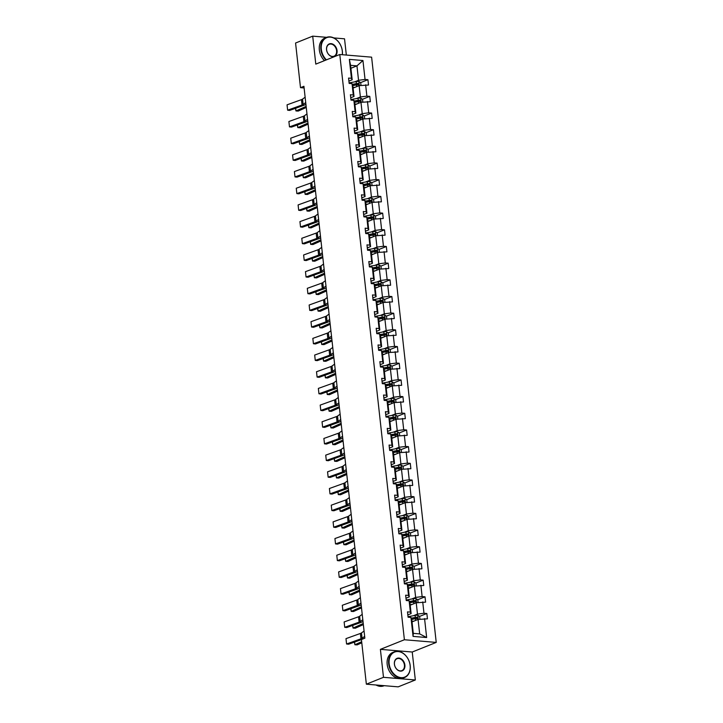 <?xml version="1.0" encoding="UTF-8"?>
<svg xmlns="http://www.w3.org/2000/svg" width="723" height="723" viewBox="0 0 723 723"><rect width="100%" height="100%" fill="white"/><g stroke="black" fill="none" stroke-linecap="round" stroke-linejoin="round"><path stroke-width="1.08" d="M346.335 55.047L344.537 38.816L333.737 37.912M436.231 642.413L371.613 57.162L339.783 54.505L404.392 639.747L436.231 642.413L412.237 652.019L380.397 649.353L383.488 677.315L415.327 679.981L412.237 652.019M415.327 679.981L398.192 686.85L366.353 684.184L383.488 677.315M326.688 37.325L312.707 36.15L295.571 43.019L300.497 87.664L304.112 87.962M354.577 81.889L358.545 80.298L356.954 65.865L362.946 60.524L365.043 79.449L367.926 79.693L360.641 82.603M350.908 68.278L356.954 65.865L350.583 65.332L352.182 79.765L348.893 81.084M358.545 80.298L365.043 79.449M356.421 98.572L360.388 96.981L359.132 85.648L368.513 85.034L367.926 79.693M365.63 84.79L366.877 96.132L369.76 96.367L362.485 99.286M358.265 115.246L362.232 113.665L360.976 102.323L370.357 101.717L369.76 96.367M367.474 101.473L368.721 112.806L371.604 113.05L364.32 115.969M360.108 131.929L364.076 130.339L362.819 119.006L372.191 118.4L371.604 113.05M369.308 118.156L370.565 129.489L373.448 129.733L366.163 132.652M361.943 148.613L365.91 147.022L364.663 135.689L374.035 135.084L373.448 129.733M371.152 134.839L372.408 146.173L375.291 146.417L368.007 149.336M363.786 165.296L367.754 163.705L366.507 152.372L375.879 151.758L375.291 146.417M372.996 151.523L374.243 162.856L377.126 163.1L369.851 166.01M365.63 181.979L369.598 180.388L368.341 169.055L377.722 168.441L377.126 163.1M374.839 168.197L376.087 179.539L378.969 179.774L371.694 182.693M367.474 198.662L371.441 197.072L370.185 185.73L379.557 185.124L378.969 179.774M376.683 184.88L377.93 196.213L380.813 196.457L373.529 199.376M369.308 215.337L373.276 213.746L372.029 202.413L381.401 201.807L380.813 196.457M378.518 201.563L379.774 212.896L382.657 213.14L375.373 216.06M371.152 232.02L375.12 230.429L373.872 219.096L383.244 218.491L382.657 213.14M380.361 218.247L381.617 229.58L384.5 229.824L377.216 232.743M372.996 248.703L376.963 247.112L375.707 235.779L385.088 235.165L384.5 229.824M382.205 234.93L383.452 246.263L386.335 246.507L379.06 249.417M374.839 265.386L378.807 263.796L377.551 252.463L386.932 251.848L386.335 246.507M384.049 251.613L385.296 262.946L388.179 263.181L380.894 266.1M376.683 282.069L380.65 280.479L379.394 269.137L388.766 268.531L388.179 263.181M385.883 268.287L387.139 279.629L390.022 279.864L382.738 282.783M378.518 298.744L382.485 297.162L381.238 285.82L390.61 285.214L390.022 279.864M387.727 284.97L388.983 296.303L391.866 296.547L384.582 299.467M380.361 315.427L384.329 313.836L383.082 302.503L392.453 301.898L391.866 296.547M389.57 301.654L390.818 312.987L393.701 313.231L386.425 316.15M382.205 332.11L386.172 330.519L384.916 319.186L394.297 318.572L393.701 313.231M391.414 318.337L392.661 329.67L395.544 329.914L388.269 332.824M384.049 348.793L388.016 347.203L386.76 335.87L396.141 335.255L395.544 329.914M393.258 335.02L394.505 346.353L397.388 346.588L390.104 349.507M385.883 365.476L389.851 363.886L388.603 352.553L397.975 351.938L397.388 346.588M395.092 351.694L396.349 363.036L399.232 363.271L391.947 366.19M387.727 382.151L391.694 380.569L390.447 369.227L399.819 368.622L399.232 363.271M396.936 368.378L398.192 379.711L401.075 379.955L393.791 382.874M389.57 398.834L393.538 397.243L392.291 385.91L401.663 385.305L401.075 379.955M398.78 385.061L400.027 396.394L402.91 396.638L395.635 399.557M391.414 415.517L395.382 413.927L394.125 402.594L403.506 401.988L402.91 396.638M400.623 401.744L401.871 413.077L404.753 413.321L397.469 416.24M393.258 432.2L397.225 430.61L395.969 419.277L405.341 418.662L404.753 413.321M402.458 418.427L403.714 429.76L406.597 430.004L399.313 432.914M395.092 448.884L399.06 447.293L397.813 435.96L407.185 435.345L406.597 430.004M404.302 435.101L405.558 446.443L408.441 446.678L401.157 449.598M396.936 465.558L400.904 463.976L399.656 452.634L409.028 452.029L408.441 446.678M406.145 451.785L407.392 463.118L410.275 463.362L403 466.281M398.78 482.241L402.747 480.65L401.491 469.317L410.872 468.712L410.275 463.362M407.989 468.468L409.236 479.801L412.119 480.045L404.844 482.964M400.623 498.924L404.591 497.334L403.335 486.001L412.716 485.395L412.119 480.045M409.833 485.151L411.08 496.484L413.963 496.728L406.678 499.647M402.458 515.607L406.425 514.017L405.178 502.684L414.55 502.069L413.963 496.728M411.667 501.834L412.923 513.167L415.806 513.411L408.522 516.321M404.302 532.291L408.269 530.7L407.022 519.367L416.394 518.753L415.806 513.411M413.511 518.508L414.767 529.851L417.65 530.086L410.366 533.005M406.145 548.974L410.113 547.383L408.866 536.041L418.237 535.436L417.65 530.086M415.354 535.192L416.602 546.534L419.485 546.769L412.209 549.688M407.989 565.648L411.956 564.057L410.7 552.724L420.081 552.119L419.485 546.769M417.198 551.875L418.445 563.208L421.328 563.452L414.044 566.371M409.833 582.331L413.8 580.741L412.544 569.408L421.916 568.802L421.328 563.452M419.033 568.558L420.289 579.891L423.172 580.135L415.888 583.054M411.667 599.015L415.635 597.424L414.387 586.091L423.759 585.476L423.172 580.135M420.876 585.241L422.133 596.574L425.016 596.818L417.731 599.729M413.511 615.698L417.478 614.107L416.231 602.774L425.603 602.16L425.016 596.818M422.72 601.925L423.976 613.258L426.85 613.493L419.575 616.412M424.564 618.599L426.651 637.532L413.059 636.394L410.971 617.46L411.703 618.924L413.294 633.357L419.665 633.89L418.066 619.457L427.447 618.843L426.85 613.493M410.375 612.119L409.128 600.786L409.86 602.241L411.116 613.574L410.375 612.119L407.492 611.875L408.088 617.225L410.971 617.46M408.531 595.436L407.284 584.103L408.016 585.558L409.272 596.891L408.531 595.436L405.648 595.192L406.245 600.542L409.128 600.786M406.697 578.752L405.44 567.419L406.181 568.874L407.429 580.207L406.697 578.752L403.814 578.508L404.401 583.859L407.284 584.103M404.853 562.069L403.597 550.736L404.338 552.191L405.585 563.524L404.853 562.069L401.97 561.834L402.557 567.175L405.44 567.419M403.009 545.395L401.762 534.053L402.494 535.508L403.741 546.85L403.009 545.395L400.126 545.151L400.714 550.492L403.597 550.736M401.166 528.712L399.918 517.379L400.65 518.834L401.907 530.167L401.166 528.712L398.283 528.468L398.879 533.818L401.762 534.053M399.331 512.029L398.075 500.696L398.807 502.151L400.063 513.484L399.331 512.029L396.448 511.785L397.035 517.135L399.918 517.379M397.487 495.345L396.231 484.012L396.972 485.467L398.219 496.8L397.487 495.345L394.604 495.101L395.192 500.452L398.075 500.696M395.644 478.662L394.397 467.329L395.129 468.784L396.376 480.117L395.644 478.662L392.761 478.427L393.348 483.768L396.231 484.012M393.8 461.988L392.553 450.646L393.285 452.101L394.541 463.443L393.8 461.988L390.917 461.744L391.514 467.085L394.397 467.329M391.956 445.305L390.709 433.963L391.441 435.427L392.697 446.76L391.956 445.305L389.073 445.061L389.67 450.411L392.553 450.646M390.122 428.622L388.866 417.288L389.607 418.744L390.854 430.077L390.122 428.622L387.239 428.377L387.826 433.728L390.709 433.963M388.278 411.938L387.022 400.605L387.763 402.06L389.01 413.393L388.278 411.938L385.395 411.694L385.983 417.044L388.866 417.288M386.434 395.255L385.187 383.922L385.919 385.377L387.166 396.71L386.434 395.255L383.551 395.02L384.139 400.361L387.022 400.605M384.591 378.572L383.344 367.239L384.076 368.694L385.332 380.036L384.591 378.572L381.708 378.337L382.304 383.678L385.187 383.922M382.756 361.898L381.5 350.556L382.232 352.02L383.488 363.353L382.756 361.898L379.873 361.654L380.461 367.004L383.344 367.239M380.913 345.214L379.656 333.881L380.397 335.336L381.645 346.669L380.913 345.214L378.03 344.97L378.617 350.321L381.5 350.556M379.069 328.531L377.822 317.198L378.554 318.653L379.801 329.986L379.069 328.531L376.186 328.287L376.773 333.637L379.656 333.881M377.225 311.848L375.978 300.515L376.71 301.97L377.966 313.303L377.225 311.848L374.342 311.613L374.939 316.954L377.822 317.198M375.382 295.165L374.134 283.832L374.866 285.287L376.123 296.629L375.382 295.165L372.499 294.93L373.095 300.271L375.978 300.515M373.547 278.491L372.291 267.149L373.032 268.604L374.279 279.946L373.547 278.491L370.664 278.247L371.251 283.588L374.134 283.832M371.703 261.807L370.447 250.474L371.188 251.929L372.435 263.262L371.703 261.807L368.82 261.563L369.408 266.914L372.291 267.149M369.86 245.124L368.613 233.791L369.345 235.246L370.592 246.579L369.86 245.124L366.977 244.88L367.564 250.23L370.447 250.474M368.016 228.441L366.769 217.108L367.501 218.563L368.757 229.896L368.016 228.441L365.133 228.197L365.73 233.547L368.613 233.791M366.181 211.758L364.925 200.425L365.657 201.88L366.913 213.213L366.181 211.758L363.298 211.523L363.886 216.864L366.769 217.108M364.338 195.083L363.082 183.741L363.823 185.196L365.07 196.539L364.338 195.083L361.455 194.839L362.042 200.181L364.925 200.425M362.494 178.4L361.238 167.067L361.979 168.522L363.226 179.855L362.494 178.4L359.611 178.156L360.199 183.506L363.082 183.741M360.65 161.717L359.403 150.384L360.135 151.839L361.392 163.172L360.65 161.717L357.768 161.473L358.364 166.823L361.238 167.067M358.807 145.034L357.56 133.701L358.292 135.156L359.548 146.489L358.807 145.034L355.924 144.79L356.52 150.14L359.403 150.384M356.972 128.351L355.716 117.018L356.448 118.473L357.704 129.806L356.972 128.351L354.089 128.116L354.677 133.457L357.56 133.701M355.129 111.667L353.872 100.334L354.613 101.789L355.861 113.131L355.129 111.667L352.246 111.432L352.833 116.774L355.716 117.018M353.285 94.993L352.038 83.651L352.77 85.115L354.017 96.448L353.285 94.993L350.402 94.749L350.989 100.099L353.872 100.334M352.182 79.765L351.441 78.31L348.558 78.066L349.155 83.416L352.038 83.651M351.441 78.31L349.354 59.385L362.946 60.524M366.353 684.184L361.428 639.539L364.853 638.165L303.922 86.29L300.497 87.664M354.017 96.448L350.736 97.759M353.095 88.061L359.132 85.648M360.388 96.981L366.877 96.132M355.861 113.131L352.58 114.442M354.939 104.745L360.976 102.323M362.232 113.665L368.721 112.806M357.704 129.806L354.415 131.125M356.782 121.428L362.819 119.006M364.076 130.339L370.565 129.489M359.548 146.489L356.258 147.808M358.617 138.111L364.663 135.689M365.91 147.022L372.408 146.173M361.392 163.172L358.102 164.492M360.461 154.794L366.507 152.372M367.754 163.705L374.243 162.856M363.226 179.855L359.946 181.166M362.304 171.468L368.341 169.055M369.598 180.388L376.087 179.539M365.07 196.539L361.789 197.849M364.148 188.152L370.185 185.73M371.441 197.072L377.93 196.213M366.913 213.213L363.624 214.532M365.983 204.835L372.029 202.413M373.276 213.746L379.774 212.896M368.757 229.896L365.467 231.215M367.826 221.518L373.872 219.096M375.12 230.429L381.617 229.58M370.592 246.579L367.311 247.899M369.67 238.201L375.707 235.779M376.963 247.112L383.452 246.263M372.435 263.262L369.155 264.582M371.514 254.885L377.551 252.463M378.807 263.796L385.296 262.946M374.279 279.946L370.998 281.256M373.357 271.559L379.394 269.137M380.65 280.479L387.139 279.629M376.123 296.629L372.833 297.939M375.192 288.242L381.238 285.82M382.485 297.162L388.983 296.303M377.966 313.303L374.677 314.622M377.035 304.925L383.082 302.503M384.329 313.836L390.818 312.987M379.801 329.986L376.52 331.306M378.879 321.608L384.916 319.186M386.172 330.519L392.661 329.67M381.645 346.669L378.364 347.989M380.723 338.292L386.76 335.87M388.016 347.203L394.505 346.353M383.488 363.353L380.199 364.663M382.557 354.966L388.603 352.553M389.851 363.886L396.349 363.036M385.332 380.036L382.042 381.346M384.401 371.649L390.447 369.227M391.694 380.569L398.192 379.711M387.166 396.71L383.886 398.03M386.245 388.332L392.291 385.91M393.538 397.243L400.027 396.394M389.01 413.393L385.73 414.713M388.088 405.016L394.125 402.594M395.382 413.927L401.871 413.077M390.854 430.077L387.573 431.396M389.932 421.699L395.969 419.277M397.225 430.61L403.714 429.76M392.697 446.76L389.408 448.07M391.767 438.373L397.813 435.96M399.06 447.293L405.558 446.443M394.541 463.443L391.251 464.753M393.61 455.056L399.656 452.634M400.904 463.976L407.392 463.118M396.376 480.117L393.095 481.437M395.454 471.739L401.491 469.317M402.747 480.65L409.236 479.801M398.219 496.8L394.939 498.12M397.298 488.423L403.335 486.001M404.591 497.334L411.08 496.484M400.063 513.484L396.773 514.803M399.141 505.106L405.178 502.684M406.425 514.017L412.923 513.167M401.907 530.167L398.617 531.477M400.976 521.78L407.022 519.367M408.269 530.7L414.767 529.851M403.741 546.85L400.461 548.161M402.819 538.463L408.866 536.041M410.113 547.383L416.602 546.534M405.585 563.524L402.304 564.844M404.663 555.147L410.7 552.724M411.956 564.057L418.445 563.208M407.429 580.207L404.148 581.527M406.507 571.83L412.544 569.408M413.8 580.741L420.289 579.891M409.272 596.891L405.983 598.21M408.341 588.513L414.387 586.091M415.635 597.424L422.133 596.574M411.116 613.574L407.826 614.893M410.185 605.196L416.231 602.774M417.478 614.107L423.976 613.258M413.059 636.394L413.294 633.357M312.707 36.15L315.788 64.112L339.783 54.505M380.397 649.353L404.392 639.747M412.029 621.87L418.066 619.457M419.665 633.89L426.651 637.532M349.354 59.385L350.583 65.332M416.493 617.65L412.435 619.277M414.65 600.967L410.601 602.593M412.815 584.283L408.757 585.91M410.971 567.6L406.913 569.227M409.128 550.926L405.07 552.544M407.284 534.243L403.235 535.86M405.44 517.56L401.392 519.186M403.606 500.876L399.548 502.503M401.762 484.193L397.704 485.82M399.918 467.51L395.861 469.137M398.075 450.836L394.026 452.453M396.24 434.152L392.182 435.779M394.397 417.469L390.339 419.096M392.553 400.786L388.495 402.413M390.709 384.103L386.66 385.73M388.866 367.429L384.817 369.046M387.031 350.745L382.973 352.372M385.187 334.062L381.129 335.689M383.344 317.379L379.286 319.006M381.5 300.696L377.451 302.322M379.665 284.022L375.608 285.639M377.822 267.338L373.764 268.965M375.978 250.655L371.92 252.282M374.134 233.972L370.086 235.599M372.291 217.289L368.242 218.915M370.456 200.605L366.398 202.232M368.613 183.931L364.555 185.549M366.769 167.248L362.711 168.875M364.925 150.565L360.876 152.192M363.091 133.882L359.033 135.508M361.247 117.198L357.189 118.825M359.403 100.524L355.345 102.142M357.56 83.841L353.511 85.468M364.654 636.385L362.078 638.264A5.531 1.292 -6.3 0 1 360.976 638.807L346.57 643.994L348.594 644.22L361.428 639.593M364.067 631.034L361.482 632.923A5.531 1.292 -6.3 0 1 360.379 633.456L345.983 638.644L346.57 643.994L345.983 638.644M419.927 619.213L419.62 616.448L417.786 615.237A2.928 0.687 173.7 0 0 415.101 615.409L409.995 616.339A8.468 1.979 173.7 0 0 408.034 616.764M414.098 621.039L411.983 621.428M354.595 642.06L354.894 644.753L361.663 641.708M354.433 642.114L354.894 644.753L357.162 644.88L361.789 642.801M412.481 621.69L412.02 621.78M411.758 619.394L415.472 618.725A2.928 0.687 -6.3 0 1 417.424 618.527L417.279 617.243A2.928 0.687 173.7 0 0 415.327 617.442L411.324 618.165M411.486 618.49L416.294 617.641L417.044 618.228M389.146 663.723A13.502 10.05 68.2 0 0 401.084 677.641A13.502 10.05 68.2 0 0 410.14 665.476A13.502 10.05 68.2 0 0 398.201 651.55A13.502 10.05 68.2 0 0 389.146 663.723M410.194 665.585A13.827 10.303 -111.8 0 1 404.582 677.514A13.827 10.303 -111.8 0 1 388.685 663.777A13.827 10.303 -111.8 0 1 394.297 651.848A13.827 10.303 -111.8 0 1 410.194 665.585M394.397 664.157A6.751 5.025 -111.8 0 1 398.924 658.075A6.751 5.025 -111.8 0 1 404.889 665.033A6.751 5.025 -111.8 0 1 400.361 671.125A6.751 5.025 -111.8 0 1 394.397 664.157M404.428 665.097A6.417 4.781 68.2 0 0 397.054 658.725A6.417 4.781 68.2 0 0 394.451 664.265A6.417 4.781 68.2 0 0 401.825 670.637A6.417 4.781 68.2 0 0 404.428 665.097M384.211 685.684L383.886 685.811A13.827 10.303 -111.8 0 1 376.014 684.997M383.606 685.63A13.827 10.303 -111.8 0 1 380.217 685.341M404.582 677.514L403.073 678.12A13.827 10.303 -111.8 0 1 387.176 664.383A13.827 10.303 -111.8 0 1 392.788 652.444L394.297 651.848M342.286 54.713A13.502 10.05 68.2 0 0 342.304 51.044A13.502 10.05 68.2 0 0 330.366 37.117A13.502 10.05 68.2 0 0 321.31 49.281A13.502 10.05 68.2 0 0 326.425 59.846M325.956 60.036A13.827 10.303 -111.8 0 1 320.849 49.345A13.827 10.303 -111.8 0 1 326.462 37.406A13.827 10.303 -111.8 0 1 342.359 51.143A13.827 10.303 -111.8 0 1 342.359 54.713M326.561 49.724A6.751 5.025 -111.8 0 1 331.089 43.642A6.751 5.025 -111.8 0 1 337.063 50.601A6.751 5.025 -111.8 0 1 332.526 56.683A6.751 5.025 -111.8 0 1 326.561 49.724M336.593 50.664A6.417 4.781 68.2 0 0 329.218 44.293A6.417 4.781 68.2 0 0 326.615 49.824A6.417 4.781 68.2 0 0 333.99 56.204A6.417 4.781 68.2 0 0 336.593 50.664M324.446 60.642A13.827 10.303 -111.8 0 1 319.34 49.95A13.827 10.303 -111.8 0 1 324.952 38.012L326.462 37.406M362.81 619.701L360.235 621.581A5.531 1.292 -6.3 0 1 359.132 622.123L344.726 627.311L346.751 627.537L361.157 622.349A8.296 1.934 173.7 0 0 362.801 621.545L363 621.4M362.223 614.351L359.638 616.24A5.531 1.292 -6.3 0 1 358.536 616.773L344.139 621.961L344.726 627.311L344.139 621.961M360.976 603.018L358.391 604.907A5.531 1.292 -6.3 0 1 357.289 605.44L342.892 610.628L344.907 610.863L359.313 605.666A8.296 1.934 173.7 0 0 360.967 604.862L361.157 604.717M360.379 597.677L357.804 599.557A5.531 1.292 -6.3 0 1 356.701 600.09L342.295 605.287L342.892 610.628L342.295 605.287M418.084 602.53L417.786 599.765L415.942 598.554A2.928 0.687 173.7 0 0 413.258 598.725L408.152 599.656A8.468 1.979 173.7 0 0 406.19 600.081M412.264 604.365L410.14 604.744M352.761 625.377L353.05 628.07L363.235 623.497M352.589 625.431L353.05 628.07L355.327 628.197L363.353 624.591M410.637 605.015L410.176 605.097M409.914 602.711L413.628 602.042A2.928 0.687 -6.3 0 1 415.58 601.843L415.436 600.56A2.928 0.687 173.7 0 0 413.484 600.759L409.48 601.482M409.643 601.807L414.451 600.958L415.201 601.545M416.249 585.847L415.942 583.081L414.098 581.87A2.928 0.687 173.7 0 0 411.414 582.042L406.308 582.973A8.468 1.979 173.7 0 0 404.347 583.398M410.42 587.682L408.296 588.061M350.917 608.694L351.215 611.387L361.392 606.814M350.754 608.757L351.215 611.387L353.484 611.513L361.509 607.907M408.793 588.332L408.332 588.414M408.07 586.037L411.785 585.359A2.928 0.687 -6.3 0 1 413.737 585.169L413.592 583.886A2.928 0.687 173.7 0 0 411.64 584.076L407.636 584.808M407.799 585.133L412.607 584.274L413.366 584.862M359.132 586.335L356.547 588.224A5.531 1.292 -6.3 0 1 355.445 588.757L341.048 593.945L343.064 594.179L357.469 588.992A8.296 1.934 173.7 0 0 359.123 588.179L359.322 588.043M358.536 580.994L355.96 582.874A5.531 1.292 -6.3 0 1 354.857 583.416L340.452 588.603L341.048 593.945L340.452 588.603M414.406 569.164L414.098 566.407L412.264 565.187A2.928 0.687 173.7 0 0 409.579 565.359L404.473 566.29A8.468 1.979 173.7 0 0 402.512 566.715M408.576 570.998L406.453 571.387M349.073 592.01L349.372 594.704L359.548 590.131M348.911 592.074L349.372 594.704L351.64 594.839L359.665 591.233M406.95 571.649L406.489 571.73M406.227 569.353L409.941 568.676A2.928 0.687 -6.3 0 1 411.893 568.486L411.758 567.203A2.928 0.687 173.7 0 0 409.796 567.392L405.793 568.124M405.964 568.45L410.772 567.6L411.523 568.179M357.289 569.661L354.704 571.541A5.531 1.292 -6.3 0 1 353.601 572.074L339.204 577.27L341.229 577.496L355.626 572.309A8.296 1.934 173.7 0 0 357.279 571.504L357.478 571.36M356.701 564.311L354.116 566.19A5.531 1.292 -6.3 0 1 353.014 566.733L338.617 571.92L339.204 577.27L338.617 571.92M412.562 552.48L412.255 549.724L410.42 548.504A2.928 0.687 173.7 0 0 407.736 548.685L402.63 549.607A8.468 1.979 173.7 0 0 400.669 550.04M406.733 554.315L404.609 554.704M347.23 575.327L347.528 578.02L357.704 573.456M347.067 575.391L347.528 578.02L349.796 578.156L357.831 574.55M405.115 554.966L404.654 555.047M404.392 552.67L408.097 551.992A2.928 0.687 -6.3 0 1 410.058 551.803L409.914 550.519A2.928 0.687 173.7 0 0 407.962 550.709L403.958 551.441M404.121 551.766L408.929 550.917L409.679 551.495M355.445 552.978L352.869 554.857A5.531 1.292 -6.3 0 1 351.767 555.4L337.361 560.587L339.385 560.813L353.782 555.625A8.296 1.934 173.7 0 0 355.436 554.821L355.635 554.677M354.857 547.627L352.273 549.516A5.531 1.292 -6.3 0 1 351.17 550.049L336.773 555.237L337.361 560.587L336.773 555.237M410.718 535.797L410.42 533.041L408.576 531.83A2.928 0.687 173.7 0 0 405.892 532.001L400.786 532.932A8.468 1.979 173.7 0 0 398.825 533.357M404.898 537.632L402.774 538.02M345.386 558.653L345.684 561.346L355.87 556.773M345.223 558.707L345.684 561.346L347.953 561.473L355.987 557.867M403.271 538.283L402.81 538.373M402.548 535.987L406.263 535.318A2.928 0.687 -6.3 0 1 408.215 535.119L408.07 533.836A2.928 0.687 173.7 0 0 406.118 534.035L402.115 534.758M402.277 535.083L407.085 534.234L407.835 534.821M353.601 536.294L351.026 538.174A5.531 1.292 -6.3 0 1 349.923 538.716L335.517 543.904L337.542 544.13L351.947 538.942A8.296 1.934 173.7 0 0 353.601 538.138L353.791 537.993M353.014 530.944L350.438 532.833A5.531 1.292 -6.3 0 1 349.336 533.366L334.93 538.554L335.517 543.904L334.93 538.554M408.875 519.123L408.576 516.358L406.733 515.147A2.928 0.687 173.7 0 0 404.049 515.318L398.942 516.249A8.468 1.979 173.7 0 0 396.981 516.674M403.054 520.958L400.931 521.337M343.552 541.97L343.85 544.663L354.026 540.09M343.38 542.024L343.85 544.663L346.118 544.79L354.143 541.184M401.428 521.608L400.967 521.69M400.705 519.304L404.419 518.635A2.928 0.687 -6.3 0 1 406.371 518.436L406.227 517.153A2.928 0.687 173.7 0 0 404.274 517.352L400.271 518.075M400.434 518.4L405.242 517.551L405.992 518.138M351.767 519.611L349.182 521.5A5.531 1.292 -6.3 0 1 348.079 522.033L333.683 527.221L335.698 527.447L350.104 522.259A8.296 1.934 173.7 0 0 351.758 521.455L351.947 521.31M351.17 514.27L348.594 516.15A5.531 1.292 -6.3 0 1 347.492 516.683L333.086 521.879L333.683 527.221L333.086 521.879M407.04 502.44L406.733 499.674L404.889 498.463A2.928 0.687 173.7 0 0 402.214 498.635L397.099 499.566A8.468 1.979 173.7 0 0 395.147 499.991M401.211 504.274L399.087 504.654M341.708 525.287L342.006 527.98L352.182 523.407M341.545 525.35L342.006 527.98L344.275 528.106L352.3 524.5M399.584 504.925L399.123 505.006M398.861 502.63L402.575 501.952A2.928 0.687 -6.3 0 1 404.528 501.762L404.392 500.479A2.928 0.687 173.7 0 0 402.431 500.668L398.427 501.4M398.599 501.726L403.398 500.867L404.157 501.455M349.923 502.928L347.338 504.817A5.531 1.292 -6.3 0 1 346.236 505.35L331.839 510.537L333.863 510.772L348.26 505.576A8.296 1.934 173.7 0 0 349.914 504.771L350.113 504.636M349.336 497.587L346.751 499.466A5.531 1.292 -6.3 0 1 345.648 500.009L331.251 505.196L331.839 510.537L331.251 505.196M405.196 485.757L404.889 482.991L403.054 481.78A2.928 0.687 173.7 0 0 400.37 481.952L395.264 482.883A8.468 1.979 173.7 0 0 393.303 483.307M399.367 487.591L397.243 487.98M339.864 508.603L340.162 511.297L350.339 506.724M339.702 508.667L340.162 511.297L342.431 511.423L350.465 507.817M397.74 488.242L397.289 488.323M397.017 485.946L400.732 485.269A2.928 0.687 -6.3 0 1 402.684 485.079L402.548 483.795A2.928 0.687 173.7 0 0 400.596 483.985L396.593 484.717M396.755 485.043L401.563 484.193L402.313 484.772M348.079 486.245L345.504 488.133A5.531 1.292 -6.3 0 1 344.401 488.667L329.995 493.863L332.02 494.089L346.416 488.902A8.296 1.934 173.7 0 0 348.07 488.097L348.269 487.953M347.492 480.903L344.907 482.783A5.531 1.292 -6.3 0 1 343.805 483.325L329.408 488.513L329.995 493.863L329.408 488.513M346.236 469.57L343.66 471.45A5.531 1.292 -6.3 0 1 342.557 471.983L328.152 477.18L330.176 477.406L344.582 472.218A8.296 1.934 173.7 0 0 346.227 471.414L346.425 471.269M345.648 464.22L343.064 466.1A5.531 1.292 -6.3 0 1 341.961 466.642L327.564 471.83L328.152 477.18L327.564 471.83M344.392 452.887L341.816 454.767A5.531 1.292 -6.3 0 1 340.714 455.309L326.317 460.497L328.332 460.723L342.738 455.535A8.296 1.934 173.7 0 0 344.392 454.731L344.582 454.586M343.805 447.537L341.229 449.426A5.531 1.292 -6.3 0 1 340.126 449.959L325.721 455.147L326.317 460.497L325.721 455.147M342.557 436.204L339.973 438.084A5.531 1.292 -6.3 0 1 338.87 438.626L324.473 443.814L326.489 444.039L340.894 438.852A8.296 1.934 173.7 0 0 342.548 438.048L342.747 437.903M341.961 430.854L339.385 432.743A5.531 1.292 -6.3 0 1 338.283 433.276L323.877 438.463L324.473 443.814L323.877 438.463M340.714 419.521L338.129 421.41A5.531 1.292 -6.3 0 1 337.026 421.943L322.63 427.13L324.654 427.365L339.051 422.169A8.296 1.934 173.7 0 0 340.705 421.364L340.904 421.229M340.126 414.18L337.542 416.059A5.531 1.292 -6.3 0 1 336.439 416.593L322.042 421.789L322.63 427.13L322.042 421.789M338.87 402.838L336.294 404.726A5.531 1.292 -6.3 0 1 335.192 405.26L320.786 410.447L322.81 410.682L337.207 405.495A8.296 1.934 173.7 0 0 338.861 404.69L339.06 404.546M338.283 397.496L335.698 399.376A5.531 1.292 -6.3 0 1 334.595 399.918L320.199 405.106L320.786 410.447L320.199 405.106M337.026 386.163L334.451 388.043A5.531 1.292 -6.3 0 1 333.348 388.576L318.942 393.773L320.967 393.999L335.373 388.811A8.296 1.934 173.7 0 0 337.026 388.007L337.216 387.862M336.439 380.813L333.863 382.693A5.531 1.292 -6.3 0 1 332.761 383.235L318.355 388.423L318.942 393.773L318.355 388.423M335.192 369.48L332.607 371.36A5.531 1.292 -6.3 0 1 331.505 371.902L317.108 377.09L319.123 377.316L333.529 372.128A8.296 1.934 173.7 0 0 335.183 371.324L335.373 371.179M334.595 364.13L332.02 366.019A5.531 1.292 -6.3 0 1 330.917 366.552L316.511 371.739L317.108 377.09L316.511 371.739M333.348 352.797L330.763 354.677A5.531 1.292 -6.3 0 1 329.661 355.219L315.264 360.406L317.289 360.632L331.685 355.445A8.296 1.934 173.7 0 0 333.339 354.641L333.538 354.496M332.761 347.447L330.176 349.336A5.531 1.292 -6.3 0 1 329.073 349.869L314.677 355.056L315.264 360.406L314.677 355.056M331.505 336.114L328.929 338.002A5.531 1.292 -6.3 0 1 327.826 338.536L313.421 343.723L315.445 343.958L329.842 338.762A8.296 1.934 173.7 0 0 331.496 337.957L331.694 337.822M330.917 330.773L328.332 332.652A5.531 1.292 -6.3 0 1 327.23 333.186L312.833 338.382L313.421 343.723L312.833 338.382M403.353 469.073L403.045 466.317L401.211 465.097A2.928 0.687 173.7 0 0 398.527 465.269L393.42 466.199A8.468 1.979 173.7 0 0 391.459 466.624M397.523 470.908L395.409 471.297M338.021 491.92L338.319 494.613L348.495 490.049M337.858 491.983L338.319 494.613L340.587 494.749L348.622 491.143M395.906 471.559L395.445 471.64M395.183 469.263L398.888 468.585A2.928 0.687 -6.3 0 1 400.849 468.396L400.705 467.112A2.928 0.687 173.7 0 0 398.753 467.302L394.749 468.034M394.912 468.359L399.72 467.51L400.47 468.088M401.509 452.39L401.211 449.634L399.367 448.423A2.928 0.687 173.7 0 0 396.683 448.594L391.577 449.516A8.468 1.979 173.7 0 0 389.616 449.95M395.689 454.225L393.565 454.613M336.186 475.246L336.475 477.93L346.66 473.366M336.014 475.3L336.475 477.93L338.753 478.066L346.778 474.46M394.062 454.875L393.601 454.966M393.339 452.58L397.054 451.902A2.928 0.687 -6.3 0 1 399.006 451.712L398.861 450.429A2.928 0.687 173.7 0 0 396.909 450.619L392.905 451.351M393.068 451.676L397.876 450.827L398.626 451.414M399.674 435.716L399.367 432.95L397.523 431.739A2.928 0.687 173.7 0 0 394.839 431.911L389.733 432.842A8.468 1.979 173.7 0 0 387.772 433.267M393.845 437.542L391.721 437.93M334.342 458.563L334.641 461.256L344.817 456.683M334.18 458.617L334.641 461.256L336.909 461.382L344.934 457.776M392.218 438.192L391.758 438.283M391.495 435.897L395.21 435.228A2.928 0.687 -6.3 0 1 397.162 435.029L397.017 433.746A2.928 0.687 173.7 0 0 395.065 433.945L391.062 434.668M391.224 434.993L396.032 434.143L396.791 434.731M397.831 419.033L397.523 416.267L395.689 415.056A2.928 0.687 173.7 0 0 393.005 415.228L387.899 416.159A8.468 1.979 173.7 0 0 385.937 416.584M392.002 420.867L389.878 421.247M332.499 441.88L332.797 444.573L342.973 440M332.336 441.943L332.797 444.573L335.065 444.699L343.091 441.093M390.375 421.518L389.914 421.599M389.652 419.223L393.366 418.545A2.928 0.687 -6.3 0 1 395.318 418.355L395.183 417.072A2.928 0.687 173.7 0 0 393.222 417.261L389.218 417.984M389.39 418.31L394.189 417.46L394.948 418.048M395.987 402.35L395.68 399.584L393.845 398.373A2.928 0.687 173.7 0 0 391.161 398.545L386.055 399.476A8.468 1.979 173.7 0 0 384.094 399.9M390.158 404.184L388.034 404.573M330.655 425.196L330.953 427.889L341.129 423.317M330.492 425.26L330.953 427.889L333.222 428.016L341.256 424.41M388.54 404.835L388.079 404.916M387.817 402.539L391.523 401.861A2.928 0.687 -6.3 0 1 393.484 401.672L393.339 400.388A2.928 0.687 173.7 0 0 391.387 400.578L387.383 401.31M387.546 401.636L392.354 400.777L393.104 401.364M394.143 385.666L393.845 382.91L392.002 381.69A2.928 0.687 173.7 0 0 389.317 381.861L384.211 382.792A8.468 1.979 173.7 0 0 382.25 383.217M388.323 387.501L386.199 387.889M328.811 408.513L329.11 411.206L339.295 406.642M328.649 408.576L329.11 411.206L331.378 411.342L339.412 407.736M386.697 388.152L386.236 388.233M385.974 385.856L389.688 385.178A2.928 0.687 -6.3 0 1 391.64 384.988L391.495 383.705A2.928 0.687 173.7 0 0 389.543 383.895L385.54 384.627M385.702 384.952L390.51 384.103L391.26 384.681M392.3 368.983L392.002 366.227L390.158 365.016A2.928 0.687 173.7 0 0 387.474 365.187L382.368 366.109A8.468 1.979 173.7 0 0 380.406 366.543M386.48 370.818L384.356 371.206M326.977 391.839L327.275 394.523L337.451 389.959M326.805 391.893L327.275 394.523L329.543 394.659L337.569 391.053M384.853 371.468L384.392 371.559M384.13 369.173L387.844 368.495A2.928 0.687 -6.3 0 1 389.796 368.305L389.652 367.022A2.928 0.687 173.7 0 0 387.7 367.212L383.696 367.944M383.859 368.269L388.667 367.42L389.417 367.998M390.465 352.309L390.158 349.543L388.314 348.332A2.928 0.687 173.7 0 0 385.639 348.504L380.524 349.435A8.468 1.979 173.7 0 0 378.563 349.86M384.636 354.134L382.512 354.523M325.133 375.156L325.431 377.849L335.608 373.276M324.97 375.21L325.431 377.849L327.7 377.975L335.725 374.369M383.009 354.785L382.548 354.876M382.286 352.49L386.001 351.821A2.928 0.687 -6.3 0 1 387.953 351.622L387.817 350.339A2.928 0.687 173.7 0 0 385.856 350.538L381.852 351.261M382.024 351.586L386.823 350.736L387.582 351.324M388.622 335.626L388.314 332.86L386.48 331.649A2.928 0.687 173.7 0 0 383.796 331.821L378.689 332.752A8.468 1.979 173.7 0 0 376.728 333.176M382.792 337.46L380.669 337.84M323.289 358.472L323.588 361.166L333.764 356.593M323.127 358.536L323.588 361.166L325.856 361.292L333.89 357.686M381.166 338.111L380.714 338.192M380.443 335.815L384.157 335.138A2.928 0.687 -6.3 0 1 386.109 334.939L385.974 333.665A2.928 0.687 173.7 0 0 384.021 333.854L380.018 334.577M380.181 334.903L384.988 334.053L385.739 334.641M386.778 318.942L386.471 316.177L384.636 314.966A2.928 0.687 173.7 0 0 381.952 315.138L376.846 316.068A8.468 1.979 173.7 0 0 374.885 316.493M380.949 320.777L378.825 321.166M321.446 341.789L321.744 344.482L331.92 339.909M321.283 341.852L321.744 344.482L324.012 344.609L332.047 341.003M379.331 321.428L378.87 321.509M378.608 319.132L382.313 318.454A2.928 0.687 -6.3 0 1 384.274 318.265L384.13 316.981A2.928 0.687 173.7 0 0 382.178 317.171L378.174 317.903M378.337 318.228L383.145 317.37L383.895 317.957M329.661 319.43L327.085 321.319A5.531 1.292 -6.3 0 1 325.983 321.852L311.577 327.04L313.601 327.275L327.998 322.087A8.296 1.934 173.7 0 0 329.652 321.274L329.851 321.139M329.073 314.089L326.489 315.969A5.531 1.292 -6.3 0 1 325.386 316.511L310.989 321.699L311.577 327.04L310.989 321.699M384.934 302.259L384.636 299.503L382.792 298.283A2.928 0.687 173.7 0 0 380.108 298.454L375.002 299.385A8.468 1.979 173.7 0 0 373.041 299.81M379.114 304.094L376.99 304.482M319.611 325.106L319.9 327.799L330.086 323.226M319.439 325.169L319.9 327.799L322.178 327.935L330.203 324.329M377.487 304.745L377.026 304.826M376.764 302.449L380.479 301.771A2.928 0.687 -6.3 0 1 382.431 301.581L382.286 300.298A2.928 0.687 173.7 0 0 380.334 300.488L376.331 301.22M376.493 301.545L381.301 300.696L382.051 301.274M327.817 302.756L325.242 304.636A5.531 1.292 -6.3 0 1 324.139 305.169L309.733 310.366L311.758 310.592L326.163 305.404A8.296 1.934 173.7 0 0 327.817 304.6L328.007 304.455M327.23 297.406L324.654 299.286A5.531 1.292 -6.3 0 1 323.552 299.828L309.146 305.016L309.733 310.366L309.146 305.016M383.1 285.576L382.792 282.82L380.949 281.609A2.928 0.687 173.7 0 0 378.265 281.78L373.158 282.702A8.468 1.979 173.7 0 0 371.197 283.136M377.27 287.411L375.147 287.799M317.768 308.423L318.066 311.116L328.242 306.552M317.605 308.486L318.066 311.116L320.334 311.252L328.359 307.646M375.644 288.061L375.183 288.143M374.921 285.766L378.635 285.088A2.928 0.687 -6.3 0 1 380.587 284.898L380.443 283.615A2.928 0.687 173.7 0 0 378.491 283.805L374.487 284.537M374.65 284.862L379.458 284.012L380.217 284.591M325.983 286.073L323.398 287.953A5.531 1.292 -6.3 0 1 322.295 288.495L307.899 293.683L309.914 293.909L324.32 288.721A8.296 1.934 173.7 0 0 325.974 287.917L326.163 287.772M325.386 280.723L322.81 282.612A5.531 1.292 -6.3 0 1 321.708 283.145L307.302 288.332L307.899 293.683L307.302 288.332M381.256 268.902L380.949 266.136L379.114 264.925A2.928 0.687 173.7 0 0 376.43 265.097L371.324 266.028A8.468 1.979 173.7 0 0 369.363 266.453M375.427 270.727L373.303 271.116M315.924 291.749L316.222 294.442L326.398 289.869M315.761 291.803L316.222 294.442L318.491 294.568L326.516 290.962M373.8 271.378L373.339 271.468M373.077 269.083L376.791 268.414A2.928 0.687 -6.3 0 1 378.744 268.215L378.608 266.932A2.928 0.687 173.7 0 0 376.647 267.13L372.643 267.853M372.815 268.179L377.614 267.329L378.373 267.917M324.139 269.39L321.554 271.27A5.531 1.292 -6.3 0 1 320.452 271.812L306.055 276.999L308.079 277.225L322.476 272.038A8.296 1.934 173.7 0 0 324.13 271.233L324.329 271.089M323.552 264.04L320.967 265.928A5.531 1.292 -6.3 0 1 319.864 266.462L305.468 271.649L306.055 276.999L305.468 271.649M379.412 252.219L379.105 249.453L377.27 248.242A2.928 0.687 173.7 0 0 374.586 248.414L369.48 249.345A8.468 1.979 173.7 0 0 367.519 249.769M373.583 254.053L371.459 254.433M314.08 275.065L314.378 277.759L324.555 273.186M313.918 275.12L314.378 277.759L316.647 277.885L324.681 274.279M371.965 254.704L371.505 254.785M371.242 252.399L374.948 251.731A2.928 0.687 -6.3 0 1 376.909 251.532L376.764 250.248A2.928 0.687 173.7 0 0 374.812 250.447L370.809 251.17M370.971 251.496L375.779 250.646L376.529 251.233M322.295 252.707L319.72 254.595A5.531 1.292 -6.3 0 1 318.617 255.129L304.211 260.316L306.236 260.551L320.632 255.355A8.296 1.934 173.7 0 0 322.286 254.55L322.485 254.406M321.708 247.365L319.123 249.245A5.531 1.292 -6.3 0 1 318.021 249.778L303.624 254.975L304.211 260.316L303.624 254.975M377.569 235.535L377.261 232.77L375.427 231.559A2.928 0.687 173.7 0 0 372.743 231.731L367.636 232.661A8.468 1.979 173.7 0 0 365.675 233.086M371.749 237.37L369.625 237.75M312.237 258.382L312.535 261.075L322.72 256.502M312.074 258.445L312.535 261.075L314.803 261.202L322.838 257.596M370.122 238.021L369.661 238.102M369.399 235.725L373.113 235.047A2.928 0.687 -6.3 0 1 375.065 234.858L374.921 233.574A2.928 0.687 173.7 0 0 372.969 233.764L368.965 234.496M369.128 234.821L373.936 233.963L374.686 234.55M320.452 236.023L317.876 237.912A5.531 1.292 -6.3 0 1 316.773 238.445L302.368 243.633L304.392 243.868L318.798 238.671A8.296 1.934 173.7 0 0 320.452 237.867L320.641 237.731M319.864 230.682L317.289 232.562A5.531 1.292 -6.3 0 1 316.186 233.104L301.78 238.292L302.368 243.633L301.78 238.292M375.725 218.852L375.427 216.096L373.583 214.876A2.928 0.687 173.7 0 0 370.899 215.047L365.793 215.978A8.468 1.979 173.7 0 0 363.832 216.403M369.905 220.687L367.781 221.075M310.402 241.699L310.7 244.392L320.876 239.819M310.23 241.762L310.7 244.392L312.969 244.528L320.994 240.922M368.278 221.337L367.817 221.419M367.555 219.042L371.27 218.364A2.928 0.687 -6.3 0 1 373.222 218.174L373.077 216.891A2.928 0.687 173.7 0 0 371.125 217.081L367.121 217.813M367.284 218.138L372.092 217.289L372.842 217.867M318.617 219.349L316.032 221.229A5.531 1.292 -6.3 0 1 314.93 221.762L300.533 226.959L302.548 227.185L316.954 221.997A8.296 1.934 173.7 0 0 318.608 221.193L318.798 221.048M318.021 213.999L315.445 215.879A5.531 1.292 -6.3 0 1 314.342 216.421L299.937 221.609L300.533 226.959L299.937 221.609M373.89 202.169L373.583 199.412L371.739 198.192A2.928 0.687 173.7 0 0 369.064 198.373L363.949 199.295A8.468 1.979 173.7 0 0 361.988 199.729M368.061 204.003L365.937 204.392M308.558 225.016L308.857 227.709L319.033 223.145M308.396 225.079L308.857 227.709L311.125 227.844L319.15 224.238M366.434 204.654L365.974 204.736M365.711 202.359L369.426 201.681A2.928 0.687 -6.3 0 1 371.378 201.491L371.233 200.208A2.928 0.687 173.7 0 0 369.281 200.398L365.278 201.13M365.449 201.455L370.248 200.605L371.007 201.184M316.773 202.666L314.189 204.546A5.531 1.292 -6.3 0 1 313.086 205.088L298.689 210.276L300.714 210.501L315.111 205.314A8.296 1.934 173.7 0 0 316.764 204.51L316.963 204.365M316.177 197.316L313.601 199.205A5.531 1.292 -6.3 0 1 312.499 199.738L298.102 204.925L298.689 210.276L298.102 204.925M372.047 185.486L371.739 182.729L369.905 181.518A2.928 0.687 173.7 0 0 367.221 181.69L362.115 182.621A8.468 1.979 173.7 0 0 360.153 183.046M366.218 187.32L364.094 187.709M306.715 208.341L307.013 211.026L317.189 206.462M306.552 208.396L307.013 211.026L309.281 211.161L317.316 207.555M364.591 187.971L364.139 188.061M363.868 185.675L367.582 185.007A2.928 0.687 -6.3 0 1 369.534 184.808L369.399 183.525A2.928 0.687 173.7 0 0 367.447 183.723L363.443 184.446M363.606 184.772L368.414 183.922L369.164 184.51M314.93 185.983L312.354 187.863A5.531 1.292 -6.3 0 1 311.252 188.405L296.846 193.592L298.87 193.818L313.267 188.631A8.296 1.934 173.7 0 0 314.921 187.826L315.12 187.682M314.342 180.633L311.758 182.521A5.531 1.292 -6.3 0 1 310.655 183.055L296.258 188.242L296.846 193.592L296.258 188.242M370.203 168.811L369.896 166.046L368.061 164.835A2.928 0.687 173.7 0 0 365.377 165.007L360.271 165.938A8.468 1.979 173.7 0 0 358.31 166.362M364.374 170.646L362.25 171.026M304.871 191.658L305.169 194.351L315.345 189.778M304.708 191.712L305.169 194.351L307.438 194.478L315.472 190.872M362.756 171.297L362.295 171.378M362.033 168.992L365.739 168.323A2.928 0.687 -6.3 0 1 367.7 168.125L367.555 166.841A2.928 0.687 173.7 0 0 365.603 167.04L361.599 167.763M361.762 168.088L366.57 167.239L367.32 167.826M313.086 169.299L310.51 171.188A5.531 1.292 -6.3 0 1 309.408 171.722L295.002 176.909L297.026 177.135L311.423 171.947A8.296 1.934 173.7 0 0 313.077 171.143L313.276 170.999M312.499 163.949L309.914 165.838A5.531 1.292 -6.3 0 1 308.811 166.371L294.415 171.568L295.002 176.909L294.415 171.568M368.359 152.128L368.061 149.363L366.218 148.152A2.928 0.687 173.7 0 0 363.533 148.323L358.427 149.254A8.468 1.979 173.7 0 0 356.466 149.679M362.539 153.963L360.416 154.342M303.036 174.975L303.326 177.668L313.511 173.095M302.865 175.038L303.326 177.668L305.603 177.795L313.628 174.189M360.913 154.614L360.452 154.695M360.19 152.318L363.904 151.64A2.928 0.687 -6.3 0 1 365.856 151.45L365.711 150.167A2.928 0.687 173.7 0 0 363.759 150.357L359.756 151.08M359.918 151.414L364.726 150.556L365.476 151.143M311.242 152.616L308.667 154.505A5.531 1.292 -6.3 0 1 307.564 155.038L293.158 160.226L295.183 160.461L309.589 155.264A8.296 1.934 173.7 0 0 311.242 154.46L311.432 154.324M310.655 147.275L308.079 149.155A5.531 1.292 -6.3 0 1 306.977 149.688L292.571 154.885L293.158 160.226L292.571 154.885M366.525 135.445L366.218 132.68L364.374 131.469A2.928 0.687 173.7 0 0 361.69 131.64L356.584 132.571A8.468 1.979 173.7 0 0 354.622 132.996M360.696 137.28L358.572 137.668M301.193 158.292L301.491 160.985L311.667 156.412M301.021 158.355L301.491 160.985L303.759 161.112L311.785 157.506M359.069 137.93L358.608 138.012M358.346 135.635L362.06 134.957A2.928 0.687 -6.3 0 1 364.012 134.767L363.868 133.484A2.928 0.687 173.7 0 0 361.916 133.674L357.912 134.406M358.075 134.731L362.883 133.882L363.633 134.46M309.408 135.933L306.823 137.822A5.531 1.292 -6.3 0 1 305.721 138.355L291.324 143.552L293.339 143.778L307.745 138.59A8.296 1.934 173.7 0 0 309.399 137.786L309.589 137.641M308.811 130.592L306.236 132.472A5.531 1.292 -6.3 0 1 305.133 133.014L290.727 138.201L291.324 143.552L290.727 138.201M364.681 118.762L364.374 116.005L362.539 114.785A2.928 0.687 173.7 0 0 359.855 114.957L354.749 115.888A8.468 1.979 173.7 0 0 352.788 116.313M358.852 120.596L356.728 120.985M299.349 141.609L299.647 144.302L309.824 139.738M299.186 141.672L299.647 144.302L301.916 144.437L309.941 140.831M357.225 121.247L356.764 121.328M356.502 118.952L360.217 118.274A2.928 0.687 -6.3 0 1 362.169 118.084L362.033 116.801A2.928 0.687 173.7 0 0 360.072 116.99L356.068 117.722M356.24 118.048L361.039 117.198L361.798 117.777M307.564 119.259L304.979 121.139A5.531 1.292 -6.3 0 1 303.877 121.672L289.48 126.868L291.505 127.094L305.901 121.907A8.296 1.934 173.7 0 0 307.555 121.103L307.754 120.958M306.977 113.909L304.392 115.788A5.531 1.292 -6.3 0 1 303.289 116.331L288.893 121.518L289.48 126.868L288.893 121.518M362.838 102.079L362.53 99.322L360.696 98.111A2.928 0.687 173.7 0 0 358.012 98.283L352.905 99.205A8.468 1.979 173.7 0 0 350.944 99.638M357.008 103.913L354.885 104.302M297.505 124.934L297.804 127.619L307.98 123.055M297.343 124.989L297.804 127.619L300.072 127.754L308.106 124.148M355.391 104.564L354.93 104.654M354.668 102.268L358.373 101.591A2.928 0.687 -6.3 0 1 360.325 101.401L360.19 100.117A2.928 0.687 173.7 0 0 358.237 100.307L354.234 101.039M354.397 101.365L359.204 100.515L359.955 101.093M305.721 102.576L303.145 104.455A5.531 1.292 -6.3 0 1 302.042 104.998L287.637 110.185L289.661 110.411L304.058 105.224A8.296 1.934 173.7 0 0 305.712 104.419L305.91 104.275M305.133 97.225L302.548 99.114A5.531 1.292 -6.3 0 1 301.446 99.647L287.049 104.835L287.637 110.185L287.049 104.835M360.994 85.404L360.687 82.639L358.852 81.428A2.928 0.687 173.7 0 0 356.168 81.6L351.062 82.53A8.468 1.979 173.7 0 0 349.101 82.955M355.174 87.23L353.05 87.619M295.662 108.251L295.96 110.944L306.145 106.371M295.499 108.305L295.96 110.944L298.228 111.071L306.263 107.465M353.547 87.881L353.086 87.971M352.824 85.585L356.538 84.916A2.928 0.687 -6.3 0 1 358.491 84.718L358.346 83.434A2.928 0.687 173.7 0 0 356.394 83.633L352.39 84.356M352.553 84.681L357.361 83.832L358.111 84.419M362.078 638.264L361.482 632.923M360.976 638.807L360.379 633.456M418.292 619.421L417.831 615.264M410.113 617.388L409.995 616.339M415.327 617.442L415.101 615.409M415.653 620.424L415.472 618.725M416.294 617.641L417.279 617.243M360.235 621.581L359.638 616.24M359.132 622.123L358.536 616.773M358.391 604.907L357.804 599.557M357.289 605.44L356.701 600.09M416.448 602.738L415.987 598.581M408.269 600.714L408.152 599.656M413.484 600.759L413.258 598.725M413.809 603.741L413.628 602.042M414.451 600.958L415.436 600.56M414.604 586.064L414.143 581.898M406.425 584.03L406.308 582.973M411.64 584.076L411.414 582.042M411.974 587.058L411.785 585.359M412.607 584.274L413.592 583.886M356.547 588.224L355.96 582.874M355.445 588.757L354.857 583.416M412.761 569.381L412.309 565.223M404.582 567.347L404.473 566.29M409.796 567.392L409.579 565.359M410.131 570.375L409.941 568.676M410.772 567.6L411.758 567.203M354.704 571.541L354.116 566.19M353.601 572.074L353.014 566.733M410.926 552.697L410.465 548.54M402.747 550.664L402.63 549.607M407.962 550.709L407.736 548.685M408.287 553.691L408.097 551.992M408.929 550.917L409.914 550.519M352.869 554.857L352.273 549.516M351.767 555.4L351.17 550.049M409.082 536.014L408.622 531.857M400.904 533.981L400.786 532.932M406.118 534.035L405.892 532.001M406.443 537.008L406.263 535.318M407.085 534.234L408.07 533.836M351.026 538.174L350.438 532.833M349.923 538.716L349.336 533.366M407.239 519.331L406.778 515.174M399.06 517.307L398.942 516.249M404.274 517.352L404.049 515.318M404.609 520.334L404.419 518.635M405.242 517.551L406.227 517.153M349.182 521.5L348.594 516.15M348.079 522.033L347.492 516.683M405.395 502.657L404.943 498.49M397.216 500.623L397.099 499.566M402.431 500.668L402.214 498.635M402.765 503.651L402.575 501.952M403.398 500.867L404.392 500.479M347.338 504.817L346.751 499.466M346.236 505.35L345.648 500.009M403.561 485.973L403.1 481.816M395.382 483.94L395.264 482.883M400.596 483.985L400.37 481.952M400.922 486.968L400.732 485.269M401.563 484.193L402.548 483.795M345.504 488.133L344.907 482.783M344.401 488.667L343.805 483.325M343.66 471.45L343.064 466.1M342.557 471.983L341.961 466.642M341.816 454.767L341.229 449.426M340.714 455.309L340.126 449.959M339.973 438.084L339.385 432.743M338.87 438.626L338.283 433.276M338.129 421.41L337.542 416.059M337.026 421.943L336.439 416.593M336.294 404.726L335.698 399.376M335.192 405.26L334.595 399.918M334.451 388.043L333.863 382.693M333.348 388.576L332.761 383.235M332.607 371.36L332.02 366.019M331.505 371.902L330.917 366.552M330.763 354.677L330.176 349.336M329.661 355.219L329.073 349.869M328.929 338.002L328.332 332.652M327.826 338.536L327.23 333.186M401.717 469.29L401.256 465.133M393.538 467.257L393.42 466.199M398.753 467.302L398.527 465.269M399.078 470.284L398.888 468.585M399.72 467.51L400.705 467.112M399.873 452.607L399.412 448.45M391.694 450.574L391.577 449.516M396.909 450.619L396.683 448.594M397.234 453.601L397.054 451.902M397.876 450.827L398.861 450.429M398.03 435.924L397.569 431.767M389.851 433.899L389.733 432.842M395.065 433.945L394.839 431.911M395.4 436.927L395.21 435.228M396.032 434.143L397.017 433.746M396.186 419.25L395.734 415.083M388.007 417.216L387.899 416.159M393.222 417.261L393.005 415.228M393.556 420.244L393.366 418.545M394.189 417.46L395.183 417.072M394.351 402.566L393.89 398.409M386.172 400.533L386.055 399.476M391.387 400.578L391.161 398.545M391.712 403.561L391.523 401.861M392.354 400.777L393.339 400.388M392.508 385.883L392.047 381.726M384.329 383.85L384.211 382.792M389.543 383.895L389.317 381.861M389.869 386.877L389.688 385.178M390.51 384.103L391.495 383.705M390.664 369.2L390.203 365.043M382.485 367.167L382.368 366.109M387.7 367.212L387.474 365.187M388.034 370.194L387.844 368.495M388.667 367.42L389.652 367.022M388.82 352.517L388.368 348.359M380.641 350.492L380.524 349.435M385.856 350.538L385.639 348.504M386.19 353.52L386.001 351.821M386.823 350.736L387.817 350.339M386.986 335.843L386.525 331.676M378.807 333.809L378.689 332.752M384.021 333.854L383.796 331.821M384.347 336.837L384.157 335.138M384.988 334.053L385.974 333.665M385.142 319.159L384.681 314.993M376.963 317.126L376.846 316.068M382.178 317.171L381.952 315.138M382.503 320.153L382.313 318.454M383.145 317.37L384.13 316.981M327.085 321.319L326.489 315.969M325.983 321.852L325.386 316.511M383.298 302.476L382.838 298.319M375.12 300.443L375.002 299.385M380.334 300.488L380.108 298.454M380.66 303.47L380.479 301.771M381.301 300.696L382.286 300.298M325.242 304.636L324.654 299.286M324.139 305.169L323.552 299.828M381.455 285.793L380.994 281.636M373.276 283.759L373.158 282.702M378.491 283.805L378.265 281.78M378.825 286.787L378.635 285.088M379.458 284.012L380.443 283.615M323.398 287.953L322.81 282.612M322.295 288.495L321.708 283.145M379.611 269.11L379.159 264.952M371.432 267.076L371.324 266.028M376.647 267.13L376.43 265.097M376.981 270.113L376.791 268.414M377.614 267.329L378.608 266.932M321.554 271.27L320.967 265.928M320.452 271.812L319.864 266.462M377.777 252.426L377.316 248.269M369.598 250.402L369.48 249.345M374.812 250.447L374.586 248.414M375.138 253.43L374.948 251.731M375.779 250.646L376.764 250.248M319.72 254.595L319.123 249.245M318.617 255.129L318.021 249.778M375.933 235.752L375.472 231.586M367.754 233.719L367.636 232.661M372.969 233.764L372.743 231.731M373.294 236.746L373.113 235.047M373.936 233.963L374.921 233.574M317.876 237.912L317.289 232.562M316.773 238.445L316.186 233.104M374.089 219.069L373.628 214.912M365.91 217.036L365.793 215.978M371.125 217.081L370.899 215.047M371.459 220.063L371.27 218.364M372.092 217.289L373.077 216.891M316.032 221.229L315.445 215.879M314.93 221.762L314.342 216.421M372.246 202.386L371.794 198.229M364.067 200.352L363.949 199.295M369.281 200.398L369.064 198.373M369.616 203.38L369.426 201.681M370.248 200.605L371.233 200.208M314.189 204.546L313.601 199.205M313.086 205.088L312.499 199.738M370.411 185.703L369.95 181.545M362.232 183.669L362.115 182.621M367.447 183.723L367.221 181.69M367.772 186.697L367.582 185.007M368.414 183.922L369.399 183.525M312.354 187.863L311.758 182.521M311.252 188.405L310.655 183.055M368.567 169.019L368.106 164.862M360.388 166.995L360.271 165.938M365.603 167.04L365.377 165.007M365.928 170.022L365.739 168.323M366.57 167.239L367.555 166.841M310.51 171.188L309.914 165.838M309.408 171.722L308.811 166.371M366.724 152.345L366.263 148.179M358.545 150.312L358.427 149.254M363.759 150.357L363.533 148.323M364.085 153.339L363.904 151.64M364.726 150.556L365.711 150.167M308.667 154.505L308.079 149.155M307.564 155.038L306.977 149.688M364.88 135.662L364.419 131.505M356.701 133.628L356.584 132.571M361.916 133.674L361.69 131.64M362.25 136.656L362.06 134.957M362.883 133.882L363.868 133.484M306.823 137.822L306.236 132.472M305.721 138.355L305.133 133.014M363.036 118.979L362.584 114.821M354.857 116.945L354.749 115.888M360.072 116.99L359.855 114.957M360.406 119.973L360.217 118.274M361.039 117.198L362.033 116.801M304.979 121.139L304.392 115.788M303.877 121.672L303.289 116.331M361.202 102.295L360.741 98.138M353.023 100.262L352.905 99.205M358.237 100.307L358.012 98.283M358.563 103.29L358.373 101.591M359.204 100.515L360.19 100.117M303.145 104.455L302.548 99.114M302.042 104.998L301.446 99.647M359.358 85.612L358.897 81.455M351.179 83.588L351.062 82.53M356.394 83.633L356.168 81.6M356.719 86.615L356.538 84.916M357.361 83.832L358.346 83.434"/></g></svg>
